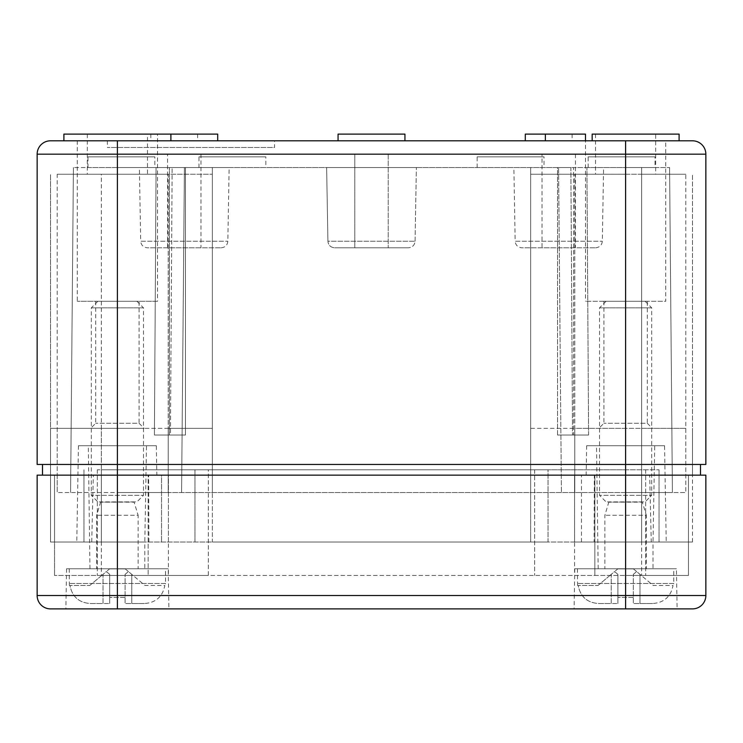 <?xml version="1.0" encoding="UTF-8"?>
<svg xmlns="http://www.w3.org/2000/svg" width="743" height="743" viewBox="0 0 743 743"><rect width="100%" height="100%" fill="white"/><g stroke="black" fill="none" stroke-linecap="round" stroke-linejoin="round"><path stroke-width="0.56" stroke-dasharray="3.71 2.79" d="M588.595 435.026L586.924 167.547L573.587 167.547L625.606 167.547L586.924 167.547L588.595 435.026L557.529 435.026L588.595 435.026L573.587 435.026L573.587 167.547L557.529 167.547L573.587 167.547L573.587 435.026L557.529 435.026L557.529 167.547L570.865 167.547L572.537 435.026L570.865 167.547L557.529 167.547L557.529 435.026L588.595 435.026M139.396 167.547L229.132 167.547L139.396 167.547L140.687 241.224L227.841 241.224L140.687 241.224C141.133 245.218 143.362 247.41 147.374 247.791L221.154 247.791L147.374 247.791M326.632 167.547L416.368 167.547L326.632 167.547L416.368 167.547L326.632 167.547L327.923 241.224L326.632 167.547M513.868 167.547L603.604 167.547L513.868 167.547L515.159 241.224L602.313 241.224L515.159 241.224C515.605 245.218 517.834 247.41 521.846 247.791L595.626 247.791L521.846 247.791M154.841 167.547L87.971 167.547L154.841 167.547L154.841 156.847L87.971 156.847L154.841 156.847M544.025 167.547L477.155 167.547L544.025 167.547L544.025 156.847L477.155 156.847L544.025 156.847M265.845 167.547L198.975 167.547L265.845 167.547L265.845 156.847L198.975 156.847L265.845 156.847M655.029 167.547L588.159 167.547L655.029 167.547L655.029 156.847L588.159 156.847L655.029 156.847M641.655 174.233L625.606 174.233L625.606 492.535L625.606 167.547L669.582 167.547L625.606 167.547L625.606 492.535L641.655 492.535L168.215 492.535L685.789 492.535L117.394 492.535L625.606 492.535L625.606 428.339L641.655 428.339L641.655 492.535L672.415 492.535L641.655 492.535L641.655 174.233L685.789 174.233L685.789 475.149L692.476 475.149L117.394 475.149L692.476 475.149L685.789 475.149L685.789 492.535L685.789 428.339L641.655 428.339M558.578 167.547L172.135 167.547L558.578 167.547L561.411 492.535L558.578 167.547M185.471 167.547L169.413 167.547L185.471 167.547L185.471 435.026L154.405 435.026L156.076 167.547L169.413 167.547L117.394 167.547L156.076 167.547L154.405 435.026L170.463 435.026L172.135 167.547L170.463 435.026L185.471 435.026L154.405 435.026L169.413 435.026L169.413 167.547L169.413 435.026L185.471 435.026L185.471 167.547M117.394 167.547L73.418 167.547L117.394 167.547L117.394 492.535L57.211 492.535L168.215 492.535L117.394 492.535L117.394 167.547M73.418 167.547L70.585 492.535L73.418 167.547M184.422 167.547L181.589 492.535L184.422 167.547M57.211 174.233L168.215 174.233L168.215 492.535L168.215 428.339L212.349 428.339L212.349 475.149L212.349 174.233L57.211 174.233L57.211 475.149L57.211 428.339L50.524 428.339L50.524 475.149L117.394 475.149L50.524 475.149L101.345 475.149L54.536 475.149L93.33 475.149L91.733 542.019L76.77 542.019L168.42 542.019L168.42 475.149L148.154 475.149L148.154 575.453L148.154 475.149L117.394 475.149L625.606 475.149L37.15 475.149L37.15 595.514L117.394 595.514L117.394 475.149L168.42 475.149L101.345 475.149L700.5 475.149L574.58 475.149L688.464 475.149L649.67 475.149L651.267 542.019L574.58 542.019L574.58 475.149L574.58 575.453L594.846 575.453L594.846 475.149L594.846 575.453L688.464 575.453L688.464 475.149L625.606 475.149L705.85 475.149L705.85 595.514L625.606 595.514L625.606 475.149L574.58 475.149L594.344 475.149L594.121 542.019M57.211 475.149L57.211 492.535L57.211 475.149M101.345 575.453L54.536 575.453L101.345 575.453L101.345 475.149L50.524 475.149L50.524 174.233L50.524 475.149L50.524 428.339L212.349 428.339L212.349 174.233L168.215 174.233L168.215 492.535L168.215 428.339L101.345 428.339L101.345 492.535L101.345 174.233M685.789 428.339L574.785 428.339L574.785 492.535L574.785 428.339L530.651 428.339L530.651 475.149L212.349 475.149L625.606 475.149L530.651 475.149L530.651 492.535L530.651 174.233L574.785 174.233L574.785 492.535L574.785 174.233L685.789 174.233M57.211 428.339L101.345 428.339M574.58 575.453L641.655 575.453L641.655 475.149L692.476 475.149L692.476 174.233L692.476 475.149L692.476 428.339L692.476 475.149L625.606 475.149L641.655 475.149L625.606 475.149L625.606 154.172L705.85 154.172L705.85 464.449L42.5 464.449L625.606 464.449L117.394 464.449L117.394 475.149L101.345 475.149L101.345 542.019L50.524 542.019L50.524 475.149L50.524 542.019L168.42 542.019M37.15 464.449L117.394 464.449L117.394 154.172L37.15 154.172L37.15 464.449M42.5 464.449L42.5 475.149M700.5 464.449L700.5 475.149M63.898 134.112L217.699 134.112M147.486 134.112L87.302 134.112L147.486 134.112L147.486 174.233L87.302 174.233L147.486 174.233M274.538 140.798L107.363 140.798L274.538 140.798L274.538 147.486L107.363 147.486L274.538 147.486M157.516 134.112L197.638 134.112L157.516 134.112L157.516 140.798L77.272 140.798L197.638 140.798L157.516 140.798L157.516 301.286L77.272 301.286L157.516 301.286M665.728 140.798L585.484 140.798L665.728 140.798L665.728 301.286L585.484 301.286L665.728 301.286M170.89 140.798L63.898 140.798L170.89 140.798M217.699 140.798L150.829 140.798L217.699 140.798M404.935 140.798L338.065 140.798L404.935 140.798L338.065 140.798L404.935 140.798L404.935 134.112L338.065 134.112L404.935 134.112L338.065 134.112L338.065 140.798M592.171 140.798L525.301 140.798L592.171 140.798M585.484 140.798L545.362 140.798L585.484 140.798L585.484 301.286M679.102 140.798L572.11 140.798L679.102 140.798M625.606 140.798L117.394 140.798L117.394 154.172L625.606 154.172L625.606 140.798L692.476 140.798M652.354 428.339L598.858 428.339L652.354 428.339L647.283 423.269L603.929 423.269L647.283 423.269L647.283 301.286L603.929 301.286L647.283 301.286M144.142 428.339L90.646 428.339L144.142 428.339L139.071 423.269L95.717 423.269L139.071 423.269L139.071 301.286L95.717 301.286L139.071 301.286M197.638 134.112L197.638 140.798M525.301 134.112L585.484 134.112M592.171 134.112L679.102 134.112M655.697 174.233L595.514 174.233L655.697 174.233L655.697 134.112L595.514 134.112L655.697 134.112M625.606 428.339L530.651 428.339L530.651 475.149L530.651 174.233L625.606 174.233L625.606 428.339M167.547 154.172L200.982 154.172L167.547 154.172L167.547 247.791L200.982 247.791L167.547 247.791M354.782 154.172L388.217 154.172L354.782 154.172L354.782 247.791L388.217 247.791L354.782 247.791L388.217 247.791L354.782 247.791L354.782 154.172L388.217 154.172L354.782 154.172M542.019 154.172L575.453 154.172L542.019 154.172L542.019 247.791L575.453 247.791L542.019 247.791M334.61 247.791L408.39 247.791L334.61 247.791C330.598 247.41 328.369 245.218 327.923 241.224L415.077 241.224L327.923 241.224C328.369 245.218 330.598 247.41 334.61 247.791L408.39 247.791L334.61 247.791M669.582 167.547L672.415 492.535L669.582 167.547M156.336 445.726L78.452 445.726L156.336 445.726L156.847 475.149L93.33 475.149M148.879 542.019L148.656 475.149L156.847 475.149M101.345 475.149L101.345 542.019L83.959 542.019L530.651 542.019L54.536 542.019L54.536 475.149L54.536 575.453L54.536 475.149L54.536 542.019L91.733 542.019M168.42 575.453L117.394 575.453L168.42 575.453L168.42 475.149L148.656 475.149M651.267 542.019L688.464 542.019L625.606 542.019L641.655 542.019L641.655 475.149L688.464 475.149L688.464 575.453L641.655 575.453M688.464 542.019L688.464 475.149L688.464 542.019M664.548 445.726L586.664 445.726L664.548 445.726L666.23 542.019M594.344 475.149L649.67 475.149M168.912 608.889L65.876 608.889L168.912 608.889L168.215 568.766L66.573 568.766L168.215 568.766M677.124 608.889L574.088 608.889L677.124 608.889L676.427 568.766L574.785 568.766L676.427 568.766M625.606 608.889L625.606 595.514L117.394 595.514L117.394 608.889L692.476 608.889M161.528 475.149L212.349 475.149L161.528 475.149L161.528 542.019L161.528 475.149M641.655 475.149L641.655 542.019L659.041 542.019L530.651 542.019L692.476 542.019L574.58 542.019M654.704 445.726L596.508 445.726L654.704 445.726L653.023 542.019L598.189 542.019L653.023 542.019L653.023 568.766L598.189 568.766L653.023 568.766M144.811 568.766L89.977 568.766L144.811 568.766L144.811 542.019L89.977 542.019L144.811 542.019L146.492 445.726L88.296 445.726L146.492 445.726M101.345 469.799L212.349 469.799L101.345 469.799L101.345 542.019L101.345 469.799M212.349 469.799L548.037 469.799L212.349 469.799L212.349 542.019L548.037 542.019L548.037 469.799L659.041 469.799L548.037 469.799L548.037 542.019L625.606 542.019L548.037 542.019L548.037 469.799L548.037 542.019L212.349 542.019L212.349 469.799M117.394 542.019L117.394 469.799L208.337 469.799L97.333 469.799L117.394 469.799L117.394 575.453L208.337 575.453L97.333 575.453L117.394 575.453L117.394 174.233L117.394 475.149M208.337 469.799L625.606 469.799L208.337 469.799L208.337 575.453L625.606 575.453L208.337 575.453L208.337 469.799M625.606 542.019L625.606 469.799L645.667 469.799L625.606 469.799L625.606 575.453L645.667 575.453L625.606 575.453L625.606 475.149M97.333 469.799L97.333 575.453L97.333 469.799M534.663 469.799L534.663 575.453L534.663 469.799M645.667 469.799L645.667 575.453L645.667 469.799M581.472 542.019L581.472 475.149L581.472 542.019M692.476 542.019L692.476 475.149L692.476 542.019M83.959 542.019L83.959 469.799L83.959 542.019M194.963 542.019L194.963 469.799L194.963 542.019M659.041 542.019L659.041 469.799L659.041 542.019M617.916 574.376L617.916 603.539L617.916 574.376L614.572 571.571L611.229 574.376L611.229 603.539L617.916 603.539L598.598 603.539L617.916 603.539L617.916 574.376L617.916 603.539L598.598 603.539C587.146 602.731 580.348 596.713 578.184 585.484L577.562 585.484L578.184 585.484C580.348 596.713 587.146 602.731 598.598 603.539L611.229 603.539L611.229 574.376L614.572 571.571L617.916 574.376M652.614 603.539L639.983 603.539L639.983 574.376L653.218 585.484L673.028 585.484C670.864 596.703 664.056 602.722 652.614 603.539L633.296 603.539L639.983 603.539L633.296 603.539L633.296 574.376L633.296 603.539L633.296 574.376L633.296 603.539L652.614 603.539L639.983 603.539L639.983 574.376L636.64 571.571L653.218 585.484L673.028 585.484C670.864 596.703 664.056 602.722 652.614 603.539M633.296 574.376L636.64 571.571L633.296 574.376M617.758 568.897L633.454 568.897L636.64 571.571L633.454 568.897L617.758 568.897L614.572 571.571L617.758 568.897M633.296 597.409L617.916 597.409L633.296 597.409M645.128 301.286L606.084 301.286L645.128 301.286L651.685 307.843L599.527 307.843L651.685 307.843L651.685 495.34L599.527 495.34L651.685 495.34L645.128 501.896L606.084 501.896L645.128 501.896M642.323 501.896L608.889 502.147L642.323 502.147L646.336 515.27L604.876 515.27L646.336 515.27L646.336 568.766L604.876 568.766L646.336 568.766M673.752 568.766L577.46 568.766L673.752 568.766L673.752 583.478L577.46 583.478L673.752 583.478L673.65 585.484M597.994 585.484L611.229 574.376L597.994 585.484L578.184 585.484L597.994 585.484M109.704 574.376L109.704 603.539L109.704 574.376L106.36 571.571L103.017 574.376L103.017 603.539L109.704 603.539L90.386 603.539L109.704 603.539L109.704 574.376L109.704 603.539L90.386 603.539C78.934 602.731 72.136 596.713 69.972 585.484L69.35 585.484L69.972 585.484C72.136 596.713 78.934 602.731 90.386 603.539L103.017 603.539L103.017 574.376L106.36 571.571L109.704 574.376M144.402 603.539L131.771 603.539L131.771 574.376L145.006 585.484L164.816 585.484C162.652 596.703 155.844 602.722 144.402 603.539L125.084 603.539L131.771 603.539L125.084 603.539L125.084 574.376L125.084 603.539L125.084 574.376L125.084 603.539L144.402 603.539L131.771 603.539L131.771 574.376L128.428 571.571L145.006 585.484L164.816 585.484C162.652 596.703 155.844 602.722 144.402 603.539M125.084 574.376L128.428 571.571L125.084 574.376M109.546 568.897L125.242 568.897L128.428 571.571L125.242 568.897L109.546 568.897L106.36 571.571L109.546 568.897M125.084 597.409L109.704 597.409L125.084 597.409M136.916 301.286L97.872 301.286L136.916 301.286L143.473 307.843L91.315 307.843L143.473 307.843L143.473 495.34L91.315 495.34L143.473 495.34L136.916 501.896L97.872 501.896L136.916 501.896M134.112 501.896L100.677 502.147L134.112 502.147L138.124 515.27L96.664 515.27L138.124 515.27L138.124 568.766L96.664 568.766L138.124 568.766M165.54 568.766L69.248 568.766L165.54 568.766L165.54 583.478L69.248 583.478L165.54 583.478L165.438 585.484M89.782 585.484L103.017 574.376L89.782 585.484L69.972 585.484L89.782 585.484M641.655 167.547L641.655 492.535L641.655 167.547M212.349 167.547L212.349 492.535L212.349 167.547M530.651 167.547L530.651 492.535L530.651 167.547M530.651 542.019L530.651 469.799L530.651 542.019M641.655 542.019L641.655 469.799L641.655 542.019M107.363 140.798L107.363 147.486M603.929 301.286L603.929 423.269L598.858 428.339M95.717 301.286L95.717 423.269L90.646 428.339M77.272 140.798L77.272 301.286M150.829 134.112L150.829 140.798M572.11 134.112L572.11 140.798M595.514 134.112L595.514 174.233M87.302 134.112L87.302 174.233M200.982 154.172L200.982 247.791M388.217 154.172L388.217 247.791L388.217 154.172M575.453 154.172L575.453 247.791M221.154 247.791C225.166 247.41 227.395 245.218 227.841 241.224L229.132 167.547M415.077 241.224L416.368 167.547L415.077 241.224C414.631 245.218 412.402 247.41 408.39 247.791C412.402 247.41 414.631 245.218 415.077 241.224M595.626 247.791C599.675 247.373 601.904 245.181 602.313 241.224L603.604 167.547M87.971 167.547L87.971 156.847M477.155 167.547L477.155 156.847M198.975 167.547L198.975 156.847M588.159 167.547L588.159 156.847M78.452 445.726L76.77 542.019M586.664 445.726L586.153 475.149M598.189 568.766L596.508 445.726M574.785 568.766L574.088 608.889M89.977 568.766L88.296 445.726M66.573 568.766L65.876 608.889M606.084 301.286L599.527 307.843L599.527 495.34L606.084 501.896M608.889 501.896L604.876 515.27L604.876 568.766M577.46 568.766L577.562 585.484M97.872 301.286L91.315 307.843L91.315 495.34L97.872 501.896M100.677 501.896L96.664 515.27L96.664 568.766M69.248 568.766L69.35 585.484"/><path stroke-width="1.11" d="M705.85 154.172A13.374 13.374 0 0 0 692.476 140.798L625.606 140.798L625.606 154.172L117.394 154.172L117.394 464.449L625.606 464.449L625.606 154.172L705.85 154.172A13.374 13.374 0 0 0 692.476 140.798A13.374 13.374 0 0 1 705.85 154.172L705.85 464.449L625.606 464.449L625.606 475.149L117.394 475.149L117.394 608.889L50.524 608.889L692.476 608.889A13.374 13.374 0 0 0 705.85 595.514L705.85 475.149L625.606 475.149L625.606 608.889M692.476 608.889A13.374 13.374 0 0 0 705.85 595.514L37.15 595.514A13.374 13.374 0 0 0 50.524 608.889A13.374 13.374 0 0 1 37.15 595.514L37.15 475.149L117.394 475.149L117.394 464.449L37.15 464.449L37.15 154.172L117.394 154.172L117.394 140.798L50.524 140.798L625.606 140.798M42.5 464.449L42.5 475.149M700.5 464.449L700.5 475.149M217.699 140.798L217.699 134.112L63.898 134.112L63.898 140.798M50.524 140.798A13.374 13.374 0 0 0 37.15 154.172A13.374 13.374 0 0 1 50.524 140.798M170.89 134.112L170.89 140.798M338.065 140.798L338.065 134.112L404.935 134.112L404.935 140.798M679.102 140.798L679.102 134.112L592.171 134.112L592.171 140.798M585.484 140.798L585.484 134.112L525.301 134.112L525.301 140.798M545.362 134.112L545.362 140.798"/></g></svg>
